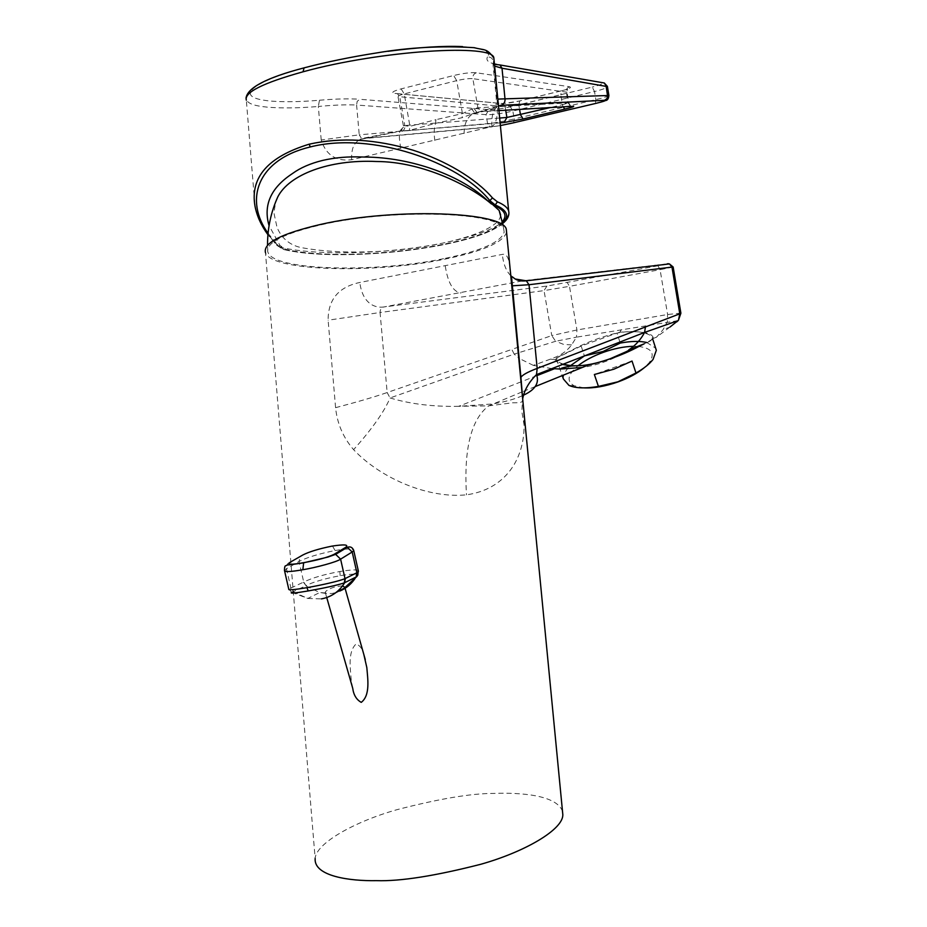 <?xml version="1.0" encoding="UTF-8"?>
<svg xmlns="http://www.w3.org/2000/svg" width="927" height="927" viewBox="0 0 927 927"><rect width="100%" height="100%" fill="white"/><g stroke="black" fill="none" stroke-linecap="round" stroke-linejoin="round"><path stroke-width="0.7" stroke-dasharray="4.63 3.48" d="M290.313 562.156C287.277 563.164 285.991 565.366 286.466 568.761L290.893 588.066L288.772 589.19L291.773 592.295L293.106 591.762L290.893 588.066L303.72 582.052L299.015 561.484L286.466 568.761L284.612 571.067M332.48 546.026L335.087 550.522C318.772 553.813 306.756 557.475 299.015 561.484L300.29 556.443M335.087 550.522L342.19 549.444M344.126 549.236C348.598 548.796 351.704 548.958 353.442 549.711M358.274 570.626C356.895 569.445 350.754 569.746 339.838 571.53C324.241 574.369 312.202 577.88 303.72 582.052L306.014 585.621C313.175 581.971 324.566 578.657 340.174 575.679C351.136 573.871 356.999 573.697 357.787 575.18L357.046 576.327M342.526 585.934C335.736 586.154 330.139 587.973 325.748 591.391L325.25 592.376L326.13 593.419L331.993 593.512L336.072 592.48M352.723 688.309L351.24 680.406C350.429 668.494 347.532 651.832 356.246 643.825C360.163 645.702 362.689 649.259 363.836 654.497M562.504 811.368C556.64 794.566 518.529 792.504 494.161 793.419C471.576 793.303 438.981 798.773 396.397 809.839C354.774 821.646 316.014 843.164 315.145 858.518L265.47 252.665C271.171 271.379 374.496 273.859 444.636 259.201C482.631 251.414 503.28 242.434 506.582 232.248M510.035 268.065C509.062 257.88 506.478 253.326 502.272 254.404L359.827 282.468C338.633 286.93 328.065 299.514 328.123 320.209L335.586 407.683C337.161 423.512 343.164 437.509 353.604 449.676C381.09 478.738 428.807 498.738 466.478 494.821C504.647 489.526 524.404 459.896 524.091 424.983L521.797 411.287L522.724 398.564M443.523 258.703C376.374 272.712 277.787 270.858 268.459 253.442L267.776 251.912C266.084 242.526 284.091 233.442 321.808 224.647C394.23 208.007 502.086 212.109 503.801 229.595L504.172 232.063C501.287 242.109 481.078 250.985 443.523 258.703M500.592 215.168C499.827 230.719 447.671 245.933 389.885 250.661C355.632 253.233 325.864 252.179 300.591 247.486C289.351 244.821 281.484 238.1 276.999 227.312L273.928 212.932L275.667 201.889M491.461 204.01L493.071 204.971M680.881 313.106L667.602 314.52L576.942 329.977L551.774 335.586L544.045 290.603L380.07 312.503C380.128 309.409 381.345 307.567 383.72 306.988C374.775 308.332 362.457 303.372 359.827 282.468M666.003 264.334L546.907 286.072L383.72 306.988L524.091 280.603L668.483 263.72M551.901 368.622L533.315 365.377L550.511 359.108C558.239 356.281 565.157 353.314 571.6 344.925L576.455 337.173L678.112 320.626M658.031 265.887L660.082 269.676L569.479 286.327L576.942 329.977L576.455 337.173L555.632 341.275L551.774 335.586L511.808 349.421L514.184 354.114L390.035 397.961L387.162 392.55L511.808 349.421M571.6 344.925L563.489 344.334L555.632 341.275L514.184 354.114L518.738 358.112M639.63 346.072C647.231 342.839 651.739 340.418 653.164 338.818L653.35 338.425C652.793 332.735 641.658 330.661 619.954 332.214C601.901 336.524 585.852 342.515 571.797 350.197L556.281 357.892L555.54 359.757C555.794 361.484 558.124 363.048 562.538 364.462M642.457 344.52C647.66 342.283 650.858 340.476 652.029 339.097L652.399 338.077C652.365 336.246 649.676 334.543 644.335 332.967M643.639 332.781C636.664 331.009 627.764 331.113 616.965 333.083L581.171 346.026L557.37 357.637L556.536 359.294C556.524 361.067 558.807 362.677 563.384 364.137M646.745 342.503L655.644 348.158M619.931 342.051L616.965 333.083M673.164 267.022L660.082 269.676L667.602 314.52L667.289 321.878L663.048 329.711L656.606 337.092L644.219 343.813M676.814 321.843L670.047 327.011L663.048 329.711M628.761 349.896C614.3 359.108 598.796 364.96 582.26 367.486M522.365 395.713C514.74 399.189 504.705 401.959 492.237 403.998L458.656 406.304C433.326 406.837 410.452 404.056 390.035 397.961C384.438 411.426 372.295 428.668 353.604 449.676M523.581 395.145L522.608 395.597M335.586 407.683C357.486 401.924 374.67 396.872 387.162 392.55L380.07 312.503L328.123 320.209M524.091 424.983C523.813 410.58 522.724 394.995 520.812 378.251M515.412 279.027L511.971 276.744M510.777 275.655C506.246 271.24 503.419 264.16 502.272 254.404M502.295 221.738C482.932 245.864 345.412 263.291 285.898 249.409L280.024 245.528L269.062 225.678M387.95 51.321C354.485 56.141 326.872 61.576 305.099 67.613C273.419 75.933 245.562 88.1 250.962 95.296C256.385 102.468 289.966 102.839 319.479 100.22L318.332 106.478C300.047 108.053 283.395 108.32 268.401 107.265C253.65 105.817 249.34 103.917 246.327 100.174L254.948 205.806C257.579 219.224 264.809 232.028 276.617 244.23L282.353 247.694L283.291 249.456L285.898 249.409M494.033 60.023L493.407 61.727L496.826 97.022C498.506 113.581 496.872 123.442 491.901 126.605L351.565 159.757C336.084 161.565 325.968 154.971 321.217 140L359.236 134.832L356.605 105.029L486.015 114.647C492.608 114.832 501.553 113.639 512.84 111.066L514.23 118.934C502.909 121.53 494.033 123.106 487.602 123.65L359.236 134.832L361.588 138.552L400.186 130.962L409.328 130.417L435.597 123.303L435.922 119.687L409.943 126.315L409.328 130.417M491.901 126.605C491.437 117.277 492.816 110.997 496.015 107.752L500.673 105.354M496.826 97.022L496.304 98.413L497.822 99.085M608.9 95.481C608.182 96.315 603.825 97.683 595.852 99.595L514.23 118.934L513.639 122.746L595.366 103.476L595.852 99.595L594.52 91.518C602.538 89.548 606.849 87.914 607.44 86.617M462.596 46.605C483.234 48.32 491.519 51.773 487.463 56.953C490.777 56.825 492.758 58.413 493.407 61.727L493.013 64.369L494.624 66.06M434.821 140.556C433.824 133.465 434.079 127.717 435.597 123.303L462.179 117.683L474.659 112.92L470.568 114.531L476.86 112.294L483.176 111.553L477.648 112.248L498.494 106.06M464.114 133.558C464.103 124.345 466.849 117.856 472.376 114.091L496.038 107.729M561.704 90.765C569.421 88.783 571.982 87.428 569.398 86.721L476.327 72.769C470.881 72.329 463.326 73.245 453.662 75.516L401.113 88.888C392.805 91.194 390.754 92.7 394.96 93.395L500.638 103.407C505.261 103.592 511.658 102.758 519.827 100.904L561.704 90.765L560.742 94.774C564.972 93.72 567.069 92.874 567.011 92.236L472.863 78.668L477.903 107.775L471.797 109.073L462.434 113.604L435.922 119.687M519.827 100.904L518.784 104.878L560.742 94.774L562.422 104.681L568.819 102.885L568.089 102.92L570.626 106.095L571.588 106.338M569.398 86.721L567.115 88.239L566.154 90.95L568.089 102.92L477.903 107.775L480.754 111.379L570.626 106.107L568.819 102.885L567.011 92.236L567.556 89.282L519.363 101.008L502.909 103.65L505.064 106.675L398.286 96.593C398.089 95.898 400.07 94.994 404.253 93.905L456.71 80.637L462.434 113.604L462.179 117.683M473.975 108.424L476.86 112.294L474.659 112.92L471.797 109.073M351.565 159.757C351.542 148.76 353.268 143.639 359.78 139.56L363.071 138.644L492.028 126.86L490.371 126.825L487.602 123.65L486.015 114.647L488.9 109.653C494.172 109.815 501.345 108.865 510.406 106.814L592.214 87.115L594.52 91.518L512.84 111.066L510.406 106.814M321.217 140L318.332 106.478C333.975 105.006 346.733 104.519 356.605 105.029L357.162 101.402L359.722 99.282L488.9 109.653M400.823 148.505C399.166 139.201 398.853 133.453 399.896 131.275L401.553 130.383L403.697 125.609L409.943 126.315L404.253 93.905L401.113 88.888M394.96 93.395L397.451 93.673L399.827 97.08L404.821 125.527L403.697 125.609M499.653 118.042L404.821 125.527C405.169 128.436 404.149 130.325 401.762 131.205L399.664 131.089L403.372 127.184L401.298 130.974M403.361 125.585L397.451 93.673L500.638 103.407M268.065 233.268L278.332 245.887L284.566 249.687C341.993 263.419 479.027 247.034 502.585 223.013M581.171 346.026L584.416 355.922M563.407 379.004C562.921 374.983 565.354 370.487 570.708 365.493M583.906 387.88L574.103 385.748C566.304 381.264 567.614 374.601 578.031 365.759M632.029 361.043L594.369 374.496M633.477 346.292L637.625 346.385M638.332 346.443C651.739 348.007 655.401 353.372 649.306 362.561L644.45 367.567M303.419 582.202L306.014 585.621M325.447 592.967L319.699 592.538L305.655 585.818L293.535 591.588L291.252 587.915M293.106 591.762L307.81 598.46L321.426 598.9M291.773 592.295L307.81 598.46L319.699 592.538L326.13 593.419M445.273 266.037C447.868 282.886 453.118 291.878 461.032 293.013M619.954 332.214L621.264 329.63M550.511 359.108L555.54 359.757M546.907 286.072L544.045 290.603L569.479 286.327L567.289 282.665M533.315 365.377L519.074 358.367M535.192 386.582L522.307 391.808M522.005 391.924L488.645 405.875C471.09 419.352 463.709 449.004 466.478 494.821M508.935 212.816C506.536 224.23 484.995 234.218 444.3 242.793C391.715 253.708 319.722 256.165 282.353 247.694M595.25 103.534L605.424 100.568M513.5 122.816L513.639 122.746C504.056 125.052 496.304 126.408 490.371 126.825L361.588 138.563L359.792 139.571M487.463 56.953C485.829 60.151 488.147 62.48 494.415 63.94M499.931 64.96L601.414 82.48C604.08 83.326 601.009 84.867 592.214 87.115M319.479 100.22C336.443 98.818 349.861 98.505 359.722 99.282M476.327 72.769C473.767 73.708 472.619 75.678 472.863 78.668C468.981 78.378 463.593 79.038 456.71 80.637L453.662 75.516M500.383 125.574L492.028 126.86M500.117 122.862L401.762 131.205M498.935 110.626L483.176 111.553M563.025 106.837L562.422 104.681L550.105 107.602M505.667 110.232L505.064 106.675L518.784 104.878L519.56 109.409M276.617 244.23L276.733 245.273L278.332 245.887L280.024 245.528M339.838 571.53L340.174 575.679M325.25 592.376L326.733 597.533M267.776 251.912L267.532 245.319M503.118 225.655L503.801 229.595M652.029 339.097L653.164 338.818M557.37 357.637L556.281 357.892M652.399 338.077L652.909 339.688M656.606 337.092L653.35 338.425M669.954 327.057L656.536 337.15M536.837 375.655L521.333 381.739M521.032 381.854L458.656 406.304M522.666 398.761L522.26 401.101C522.33 402.353 519.178 402.909 512.805 402.781L488.656 405.864L458.668 406.316M502.689 223.511C473.778 248.227 340.858 263.152 283.291 249.456L276.733 245.273L267.938 234.728M496.015 107.752L496.304 98.413L493.013 64.369L494.45 64.311M246.327 100.174L246.014 98.297M359.885 139.513L401.31 130.974M556.536 359.294L562.226 375.609M574.103 385.748L568.946 385.389M649.306 362.561L653.048 359.456"/><path stroke-width="1.39" d="M284.612 571.067L288.772 589.19C288.054 590.302 294.114 589.792 306.953 587.672C321.599 585.076 339.085 581.159 345.006 578.633L344.288 582.886C337.034 585.25 325.006 587.938 308.204 590.939L306.953 587.672M334.056 554.334L335.644 554.369L327.845 557.092L303.453 562.84C281.565 566.235 289.734 564.068 285.713 565.806C284.96 565.574 284.543 567.104 284.462 570.395C284.265 572.121 290.394 571.901 302.862 569.734L303.65 562.689C317.66 560.14 327.799 557.359 334.056 554.334L345.771 547.289C349.004 544.601 344.38 544.219 331.912 546.13C318.691 548.842 308.992 551.808 302.805 555.006L290.313 562.156C286.385 564.74 290.835 564.914 303.65 562.689M342.19 549.444L344.126 549.236M353.442 549.711L353.743 550.545L352.19 551.994L347.324 547.312L345.771 547.289M358.274 570.626L357.787 575.18L356.269 576.872L356.872 572.759L352.19 551.994L340.603 559.143L345.006 578.633L356.872 572.759L358.425 571.31L353.743 550.545C352.515 547.324 350.383 546.246 347.324 547.312L335.644 554.358L340.603 559.143C336.895 561.971 316.061 567.556 302.862 569.734M291.773 592.295C289.247 593.674 294.728 593.222 308.204 590.939M363.836 654.497L366.825 667.579C367.741 678.912 370.441 695.377 361.24 702.365C356.478 699.688 353.639 695.007 352.723 688.309L326.733 597.533M336.072 592.48L344.299 588.193L344.774 587.243L342.526 585.934M506.582 232.248L506.351 229.896C506.038 211.796 395.064 207.3 320.418 224.473C281.356 233.604 263.048 243.001 265.47 252.665M315.145 858.518C313.766 876.235 349.711 881.16 376.478 880.65C400.29 881.438 435.122 875.957 480.951 864.231C525.574 851.612 563.257 829.375 562.828 814.706L562.504 811.368M275.667 201.889L277.787 196.895C289.154 174.612 329.236 159.247 376.513 161.507C423.407 161.599 471.762 186.837 491.461 204.01M493.071 204.971L499.143 210.452L500.603 214.844M668.483 263.72L666.003 264.334M515.412 279.027L526.304 280.823L529.016 284.728L511.878 285.84L510.035 268.065M673.164 267.022L680.893 313.199L678.437 320.325L679.792 313.813L537.185 368.39L529.016 284.728L671.971 267.08L679.792 313.813L680.881 313.106M563.384 364.137C575.007 367.521 590.673 365.702 610.372 358.656L642.457 344.52M644.335 332.967L643.639 332.781M562.538 364.462L571.345 366.003L587.776 365.25C607.394 360.568 624.578 354.23 639.34 346.211L644.219 343.813L628.761 349.896C635.47 345.47 640.766 339.63 644.624 332.399L645.389 326.976M598.425 386.408L594.369 374.496L613.894 369.201L632.029 361.043L635.968 373.013L617.892 381.808L598.425 386.408C585.331 388.645 575.505 388.309 568.946 385.389L563.407 379.004L562.226 375.609M584.601 355.852L603.071 351.484L620.267 343.083C630.997 341.078 639.815 340.881 646.745 342.503M655.644 348.158L656.328 350.29L653.048 359.456C649.479 364.044 643.79 368.564 635.968 373.013M620.267 343.083L619.931 342.051M522.666 398.761L520.928 377.498C521.994 375.145 527.417 372.109 537.185 368.39L536.513 374.624L644.624 332.399L677.846 320.719L670.047 327.011M587.776 365.25L582.26 367.486L560.545 369.027L551.901 368.622M522.724 398.564C524.439 389.896 529.039 381.912 536.513 374.624C539.537 382.921 535.227 389.757 523.581 395.145M526.269 280.811C513.906 282.202 512.585 274.728 511.577 277.37L520.928 377.498L511.878 285.84M511.971 276.744L510.777 275.655M267.938 234.728C261.101 225.365 256.767 215.724 254.937 205.806L254.937 205.806C250.105 177.289 268.181 156.744 309.189 144.183L310.278 146.941C371.692 131.275 458.807 161.889 489.838 200.626L487.915 201.032L493.72 205.273C504.833 210.07 507.695 215.551 502.295 221.738M487.915 201.032C461.947 175.446 410.8 157.184 364.659 157.057L362.387 156.999C348.17 156.431 334.902 157.578 322.584 160.429C310.418 163.43 300.394 167.787 292.526 173.5L291.217 174.392C270.568 188.39 263.187 205.481 269.062 225.678M305.041 67.613L304.102 67.856L303.025 71.808C263.001 82.955 244.102 92.41 246.327 100.174M309.189 144.183C341.206 137.069 375.794 139.062 412.932 150.162C444.983 160.325 475.424 178.1 492.457 197.903L497.417 201.843C503.882 204.566 507.625 207.602 508.656 210.974L508.935 212.816M303.025 71.808C381.275 50.197 494.172 43.465 493.859 58.123L494.033 60.023M595.25 103.534L595.076 103.581C603.894 101.449 607.034 100.348 604.485 100.313L500.673 105.354C503.628 104.427 505.088 102.422 505.041 99.34L502.017 68.239L607.44 86.617M497.822 99.085L608.9 95.481M604.485 100.313L606.756 98.818L607.648 96.605L606.073 85.817L604.265 82.978L601.414 82.48M494.624 66.06L502.017 68.239L499.966 64.96L604.277 82.978L607.405 86.396L608.877 95.365C608.633 98.725 607.475 100.464 605.424 100.568M387.95 51.321C418.483 47.289 443.361 45.724 462.596 46.605M571.588 106.338L498.935 110.626M492.457 197.903L489.838 200.626L495.238 204.948C507.301 210.186 509.746 216.211 502.585 223.013M550.105 107.602L506.918 117.462L504.056 122.526L500.117 122.862M310.278 146.941C256.119 159.965 244.461 200.869 268.065 233.268M570.708 365.493L584.416 355.922M644.45 367.567C637.776 373.152 628.923 377.949 617.88 381.97C605.169 386.374 593.848 388.343 583.906 387.88M578.031 365.759C584.67 360.522 593.129 356.038 603.396 352.318C614.161 348.529 624.184 346.524 633.477 346.292M637.625 346.385L638.332 346.443M302.805 555.006L300.29 556.443M673.153 266.988L671.971 267.08L669.468 263.94L667.51 263.755M582.26 367.486L535.192 386.582M497.417 201.843L495.238 204.948L493.72 205.273M595.076 103.581L513.5 122.816M496.733 64.403L494.415 63.94M500.673 105.354L498.494 106.06M513.315 122.862L500.383 125.574M563.025 106.837L564.937 109.073L523.048 118.98L504.056 122.526M564.937 109.073C572.585 107.219 575.215 106.281 572.828 106.257M519.56 109.409L520.464 114.647L523.048 118.98M505.667 110.232L506.918 117.462L499.653 118.042M356.594 572.909L356.269 576.872M345.342 578.494L344.682 582.712L355.945 577.058C351.993 583.57 346.594 588.239 339.745 591.067M344.288 582.886L344.682 582.712C339.178 591.6 331.437 597 321.426 598.9M267.532 245.319C267.451 228.482 270.869 212.341 277.787 196.895M499.143 210.452L503.118 225.655M344.902 587.718L365.273 659.561M526.304 280.823L669.433 263.928M673.141 266.988L669.468 263.94M652.909 339.688L656.328 350.29M678.112 320.626L676.814 321.843M560.545 369.027C560.383 368.286 563.987 367.277 571.345 366.003M554.334 368.795L536.837 375.655M506.351 229.896L562.828 814.706M246.014 98.297C247.208 87.798 266.57 77.659 304.102 67.856C326.489 61.993 350.673 57.011 376.663 52.932C409.062 47.404 441.6 45.655 474.3 47.683C483.94 50.417 486.86 47.798 493.859 58.123L508.656 210.974C509.653 215.296 507.66 219.479 502.689 223.511M494.45 64.311L499.966 64.96M344.473 587.973L357.046 576.327"/></g></svg>

